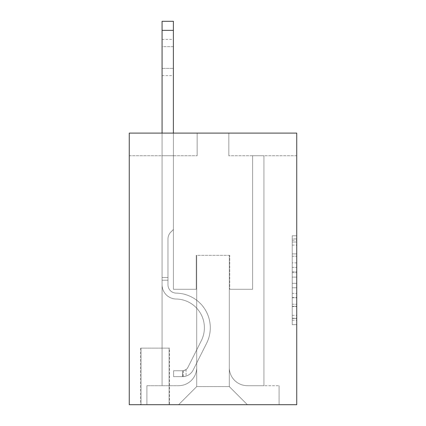 <?xml version="1.0" encoding="UTF-8"?>
<svg xmlns="http://www.w3.org/2000/svg" width="426" height="426" viewBox="0 0 426 426"><rect width="100%" height="100%" fill="white"/><g stroke="black" fill="none" stroke-linecap="round" stroke-linejoin="round"><path stroke-width="0.32" stroke-dasharray="2.13 1.6" d="M292.215 262.89L292.215 277.108L296.741 277.108L296.741 320.208L296.741 240.232L296.741 277.108L292.215 277.108L292.215 238.901L292.215 324.649L292.215 235.786L292.215 318.43L296.741 318.43L292.215 318.43L296.741 318.43L292.215 318.43L292.215 304.212L292.215 324.649L296.741 324.649L296.741 235.786L296.741 318.206L296.741 283.327L292.215 283.327L296.741 283.327L296.741 304.212L296.741 242.011L292.215 242.011L296.741 242.011L296.741 324.649L296.741 240.232L296.741 324.649L292.215 324.649L292.215 235.786L296.741 235.786L296.741 240.232L296.741 235.786L296.741 240.232L296.741 235.786L296.741 238.901L296.741 235.786L292.215 235.786L292.215 242.011L296.741 242.011L292.215 242.011L292.215 262.89L296.741 262.89M169.543 348.117L140.575 348.117L169.543 348.117L169.543 404.7L140.575 404.7L169.543 404.7M140.575 348.117L140.575 404.7M296.741 271.777L296.741 267.336L296.741 271.777L292.215 271.777L292.215 253.896L292.215 306.544L292.215 293.328L296.741 293.328L292.215 293.328L292.215 324.649L296.741 324.649L292.215 324.649L296.741 324.649L292.215 324.649L292.215 235.786L296.741 235.786L292.215 235.786L296.741 235.786L292.215 235.786L292.215 271.777L296.741 271.777M296.741 133.104L296.741 404.7L129.259 404.7L129.259 133.104L197.158 133.104L129.259 133.104L129.259 155.74L197.158 155.74L129.259 155.74L129.259 133.104L296.741 133.104L228.842 133.104L296.741 133.104L296.741 155.74L296.741 133.104M162.077 155.74L162.077 385.69L178.6 385.69A18.105 18.105 0 0 0 196.705 367.585L196.705 255.323L196.705 386.595L196.705 255.323L196.705 386.595L196.705 255.323L229.294 255.323L229.294 367.585A18.105 18.105 0 0 0 247.399 385.69L263.923 385.69L263.923 155.74L263.923 385.69L263.923 155.74L263.923 385.69L263.923 155.74L263.923 385.69L263.923 155.74L263.923 385.69L263.923 155.74L263.923 385.69L263.923 155.74L263.923 385.69L263.923 155.74L263.923 385.69L263.923 155.74L263.923 385.69L263.923 155.74L263.923 385.69L263.923 155.74L263.923 385.69L263.923 155.74L263.923 385.69L263.923 155.74L263.923 385.69L263.923 155.74L263.923 385.69L263.923 155.74L263.923 385.69L263.923 155.74L263.923 385.69L263.923 155.74L263.923 385.69L279.089 385.69L247.399 385.69L263.923 385.69L247.399 385.69L263.923 385.69L247.399 385.69L263.923 385.69L247.399 385.69L263.923 385.69L247.399 385.69L263.923 385.69L247.399 385.69L263.923 385.69L247.399 385.69L263.923 385.69L247.399 385.69L263.923 385.69L247.399 385.69L263.923 385.69L247.399 385.69L263.923 385.69L247.399 385.69L263.923 385.69L247.399 385.69L263.923 385.69L247.399 385.69L263.923 385.69L247.399 385.69L263.923 385.69L247.399 385.69L263.923 385.69L263.923 155.74L252.607 155.74L263.923 155.74L252.607 155.74L263.923 155.74L252.607 155.74L263.923 155.74L252.607 155.74L263.923 155.74L252.607 155.74L263.923 155.74L252.607 155.74L263.923 155.74L252.607 155.74L263.923 155.74L252.607 155.74L263.923 155.74L252.607 155.74L263.923 155.74L252.607 155.74L263.923 155.74L252.607 155.74L263.923 155.74L252.607 155.74L263.923 155.74L252.607 155.74L263.923 155.74L252.607 155.74L263.923 155.74L252.607 155.74L263.923 155.74L252.607 155.74L263.923 155.74L252.607 155.74L263.923 155.74L263.923 385.69L247.399 385.69A18.105 18.105 0 0 1 229.294 367.585A18.105 18.105 0 0 0 247.399 385.69A18.105 18.105 0 0 1 229.294 367.585A18.105 18.105 0 0 0 247.399 385.69A18.105 18.105 0 0 1 229.294 367.585A18.105 18.105 0 0 0 247.399 385.69A18.105 18.105 0 0 1 229.294 367.585A18.105 18.105 0 0 0 247.399 385.69A18.105 18.105 0 0 1 229.294 367.585A18.105 18.105 0 0 0 247.399 385.69A18.105 18.105 0 0 1 229.294 367.585A18.105 18.105 0 0 0 247.399 385.69A18.105 18.105 0 0 1 229.294 367.585A18.105 18.105 0 0 0 247.399 385.69A18.105 18.105 0 0 1 229.294 367.585A18.105 18.105 0 0 0 247.399 385.69A18.105 18.105 0 0 1 229.294 367.585A18.105 18.105 0 0 0 247.399 385.69A18.105 18.105 0 0 1 229.294 367.585A18.105 18.105 0 0 0 247.399 385.69A18.105 18.105 0 0 1 229.294 367.585A18.105 18.105 0 0 0 247.399 385.69A18.105 18.105 0 0 1 229.294 367.585A18.105 18.105 0 0 0 247.399 385.69A18.105 18.105 0 0 1 229.294 367.585A18.105 18.105 0 0 0 247.399 385.69A18.105 18.105 0 0 1 229.294 367.585A18.105 18.105 0 0 0 247.399 385.69A18.105 18.105 0 0 1 229.294 367.585A18.105 18.105 0 0 0 247.399 385.69A18.105 18.105 0 0 1 229.294 367.585L229.294 255.323L229.294 386.595L196.705 386.595L229.294 386.595L247.399 404.7L279.089 404.7L178.6 404.7L247.399 404.7L229.294 386.595L247.399 404.7L229.294 386.595L229.294 255.323L229.294 386.595L229.294 255.323L196.253 255.323L196.253 289.27L173.393 289.27L173.393 155.74L162.077 155.74L162.077 385.69L178.6 385.69A18.105 18.105 0 0 0 196.705 367.585L196.705 255.323L196.253 255.323L196.253 289.27L173.393 289.27L173.393 155.74L162.077 155.74L162.077 385.69L178.6 385.69L146.911 385.69L178.6 385.69L162.077 385.69L162.077 155.74L162.077 385.69L162.077 155.74L162.077 385.69L162.077 155.74L162.077 385.69L162.077 155.74L162.077 385.69L162.077 155.74L162.077 385.69L162.077 155.74L162.077 385.69L162.077 155.74L162.077 385.69L162.077 155.74L162.077 385.69L162.077 155.74L162.077 385.69L162.077 155.74L162.077 385.69L162.077 155.74L162.077 385.69L162.077 155.74L162.077 385.69L162.077 155.74L162.077 385.69L162.077 155.74L162.077 385.69L162.077 155.74L173.393 155.74L162.077 155.74L173.393 155.74L162.077 155.74L173.393 155.74L162.077 155.74L173.393 155.74L162.077 155.74L173.393 155.74L162.077 155.74L173.393 155.74L162.077 155.74L173.393 155.74L162.077 155.74L173.393 155.74L162.077 155.74L173.393 155.74L162.077 155.74L173.393 155.74L162.077 155.74L173.393 155.74L162.077 155.74L173.393 155.74L162.077 155.74L173.393 155.74L162.077 155.74L173.393 155.74L162.077 155.74L173.393 155.74L162.077 155.74L173.393 155.74L162.077 155.74L162.077 385.69L162.077 155.74M196.705 367.585L196.705 255.323L196.253 255.323L196.253 289.27L173.393 289.27L173.393 155.74L173.393 289.27L173.393 155.74L173.393 289.27L173.393 155.74L173.393 289.27L173.393 155.74L173.393 289.27L173.393 155.74L173.393 289.27L173.393 155.74L173.393 289.27L173.393 155.74L173.393 289.27L173.393 155.74L173.393 289.27L173.393 155.74L173.393 289.27L173.393 155.74L173.393 289.27L173.393 155.74L173.393 289.27L173.393 155.74L173.393 289.27L173.393 155.74L173.393 289.27L173.393 155.74L173.393 289.27L173.393 155.74L173.393 289.27L173.393 155.74L173.393 289.27L196.253 289.27L173.393 289.27L196.253 289.27L173.393 289.27L196.253 289.27L173.393 289.27L196.253 289.27L173.393 289.27L196.253 289.27L173.393 289.27L196.253 289.27L173.393 289.27L196.253 289.27L173.393 289.27L196.253 289.27L173.393 289.27L196.253 289.27L173.393 289.27L196.253 289.27L173.393 289.27L196.253 289.27L173.393 289.27L196.253 289.27L173.393 289.27L196.253 289.27L173.393 289.27L196.253 289.27L173.393 289.27L196.253 289.27L173.393 289.27L196.253 289.27L196.253 255.323L196.253 289.27L196.253 255.323L196.253 289.27L196.253 255.323L196.253 289.27L196.253 255.323L196.253 289.27L196.253 255.323L196.253 289.27L196.253 255.323L196.253 289.27L196.253 255.323L196.253 289.27L196.253 255.323L196.253 289.27L196.253 255.323L196.253 289.27L196.253 255.323L196.253 289.27L196.253 255.323L196.253 289.27L196.253 255.323L196.253 289.27L196.253 255.323L196.253 289.27L196.253 255.323L196.253 289.27L196.253 255.323L196.253 289.27L196.253 255.323L196.705 255.323L196.253 255.323L196.705 255.323L196.253 255.323L196.705 255.323L196.253 255.323L196.705 255.323L196.253 255.323L196.705 255.323L196.253 255.323L196.705 255.323L196.253 255.323L196.705 255.323L196.253 255.323L196.705 255.323L196.253 255.323L196.705 255.323L196.253 255.323L196.705 255.323L196.253 255.323L196.705 255.323L196.253 255.323L196.705 255.323L196.253 255.323L196.705 255.323L196.253 255.323L196.705 255.323L196.253 255.323L196.705 255.323L196.253 255.323L196.705 255.323L196.705 367.585A18.105 18.105 0 0 1 178.6 385.69A18.105 18.105 0 0 0 196.705 367.585A18.105 18.105 0 0 1 178.6 385.69A18.105 18.105 0 0 0 196.705 367.585A18.105 18.105 0 0 1 178.6 385.69A18.105 18.105 0 0 0 196.705 367.585A18.105 18.105 0 0 1 178.6 385.69A18.105 18.105 0 0 0 196.705 367.585A18.105 18.105 0 0 1 178.6 385.69A18.105 18.105 0 0 0 196.705 367.585A18.105 18.105 0 0 1 178.6 385.69A18.105 18.105 0 0 0 196.705 367.585A18.105 18.105 0 0 1 178.6 385.69A18.105 18.105 0 0 0 196.705 367.585A18.105 18.105 0 0 1 178.6 385.69A18.105 18.105 0 0 0 196.705 367.585A18.105 18.105 0 0 1 178.6 385.69A18.105 18.105 0 0 0 196.705 367.585A18.105 18.105 0 0 1 178.6 385.69A18.105 18.105 0 0 0 196.705 367.585A18.105 18.105 0 0 1 178.6 385.69A18.105 18.105 0 0 0 196.705 367.585A18.105 18.105 0 0 1 178.6 385.69A18.105 18.105 0 0 0 196.705 367.585A18.105 18.105 0 0 1 178.6 385.69A18.105 18.105 0 0 0 196.705 367.585A18.105 18.105 0 0 1 178.6 385.69A18.105 18.105 0 0 0 196.705 367.585A18.105 18.105 0 0 1 178.6 385.69A18.105 18.105 0 0 0 196.705 367.585M296.741 155.74L228.842 155.74L296.741 155.74M141.027 404.7L169.09 404.7L141.027 404.7L141.027 348.117L169.09 348.117L169.09 404.7L169.09 348.117L141.027 348.117L141.027 404.7M146.911 404.7L178.6 404.7L196.705 386.595L178.6 404.7L196.705 386.595L178.6 404.7L146.911 404.7L146.911 385.69L146.911 404.7M229.747 255.323L229.294 255.323L229.747 255.323L229.294 255.323L229.747 255.323L229.294 255.323L229.747 255.323L229.294 255.323L229.747 255.323L229.294 255.323L229.747 255.323L229.294 255.323L229.747 255.323L229.294 255.323L229.747 255.323L229.294 255.323L229.747 255.323L229.294 255.323L229.747 255.323L229.294 255.323L229.747 255.323L229.294 255.323L229.747 255.323L229.294 255.323L229.747 255.323L229.294 255.323L229.747 255.323L229.294 255.323L229.747 255.323L229.294 255.323L229.747 255.323L229.294 255.323L229.747 255.323L229.294 255.323L229.747 255.323L229.747 289.27L229.747 255.323M228.842 155.74L228.842 133.104L228.842 155.74M197.158 155.74L197.158 133.104L197.158 155.74M279.089 385.69L279.089 404.7L279.089 385.69M252.607 155.74L252.607 289.27L229.747 289.27L252.607 289.27L229.747 289.27L252.607 289.27L229.747 289.27L252.607 289.27L229.747 289.27L252.607 289.27L229.747 289.27L252.607 289.27L229.747 289.27L252.607 289.27L229.747 289.27L252.607 289.27L229.747 289.27L252.607 289.27L229.747 289.27L252.607 289.27L229.747 289.27L252.607 289.27L229.747 289.27L252.607 289.27L229.747 289.27L252.607 289.27L229.747 289.27L252.607 289.27L229.747 289.27L252.607 289.27L229.747 289.27L252.607 289.27L229.747 289.27L252.607 289.27L229.747 289.27L252.607 289.27L252.607 155.74M292.215 277.108L296.741 277.108L292.215 277.108M292.215 238.901L292.215 235.786L292.215 238.901L296.741 238.901L292.215 238.901M292.215 306.321L292.215 287.774L292.215 306.321L296.741 306.321L292.215 306.321M292.215 287.774L292.215 283.327L296.741 283.327L292.215 283.327L292.215 287.774L296.741 287.774L292.215 287.774M292.215 253.896L292.215 242.011L292.215 253.896L296.741 253.896L292.215 253.896M292.215 235.786L296.741 235.786L292.215 235.786L292.215 240.232L292.215 235.786L296.741 235.786M292.215 324.649L296.741 324.649L292.215 324.649L292.215 320.208L292.215 324.649M162.077 133.104L162.077 284.76A14.26 14.26 0 0 0 176.108 299.015A14.26 14.26 0 0 1 162.077 284.76A14.26 14.26 0 0 0 176.108 299.015A14.26 14.26 0 0 1 162.077 284.76A14.26 14.26 0 0 0 176.108 299.015A14.26 14.26 0 0 1 162.077 284.76A14.26 14.26 0 0 0 176.108 299.015A14.26 14.26 0 0 1 162.077 284.76A14.26 14.26 0 0 0 176.108 299.015A14.26 14.26 0 0 1 162.077 284.76A14.26 14.26 0 0 0 176.108 299.015A14.26 14.26 0 0 1 162.077 284.76A14.26 14.26 0 0 0 176.108 299.015A14.26 14.26 0 0 1 162.077 284.76A14.26 14.26 0 0 0 176.108 299.015A14.26 14.26 0 0 1 162.077 284.76A14.26 14.26 0 0 0 176.108 299.015A14.26 14.26 0 0 1 162.077 284.76A14.26 14.26 0 0 0 176.108 299.015A14.26 14.26 0 0 1 162.077 284.76A14.26 14.26 0 0 0 176.108 299.015A14.26 14.26 0 0 1 162.077 284.76A14.26 14.26 0 0 0 176.108 299.015A14.26 14.26 0 0 1 162.077 284.76A14.26 14.26 0 0 0 176.108 299.015A14.26 14.26 0 0 1 162.077 284.76A14.26 14.26 0 0 0 176.108 299.015A14.26 14.26 0 0 1 162.077 284.76A14.26 14.26 0 0 0 176.108 299.015A14.26 14.26 0 0 1 162.077 284.76A14.26 14.26 0 0 0 176.108 299.015A14.26 14.26 0 0 1 162.077 284.76A14.26 14.26 0 0 0 176.108 299.015A14.26 14.26 0 0 1 162.077 284.76A14.26 14.26 0 0 0 176.108 299.015A28.744 28.744 0 0 1 201.338 340.662A28.744 28.744 0 0 0 176.108 299.015A28.744 28.744 0 0 1 201.338 340.662A28.744 28.744 0 0 0 176.108 299.015A28.744 28.744 0 0 1 201.338 340.662A28.744 28.744 0 0 0 176.108 299.015A28.744 28.744 0 0 1 201.338 340.662A28.744 28.744 0 0 0 176.108 299.015A28.744 28.744 0 0 1 201.338 340.662A28.744 28.744 0 0 0 176.108 299.015A28.744 28.744 0 0 1 201.338 340.662A28.744 28.744 0 0 0 176.108 299.015A28.744 28.744 0 0 1 201.338 340.662A28.744 28.744 0 0 0 176.108 299.015A28.744 28.744 0 0 1 201.338 340.662A28.744 28.744 0 0 0 176.108 299.015A28.744 28.744 0 0 1 201.338 340.662A28.744 28.744 0 0 0 176.108 299.015A28.744 28.744 0 0 1 201.338 340.662A28.744 28.744 0 0 0 176.108 299.015A28.744 28.744 0 0 1 201.338 340.662A28.744 28.744 0 0 0 176.108 299.015A28.744 28.744 0 0 1 201.338 340.662A28.744 28.744 0 0 0 176.108 299.015A28.744 28.744 0 0 1 201.338 340.662A28.744 28.744 0 0 0 176.108 299.015A28.744 28.744 0 0 1 201.338 340.662A28.744 28.744 0 0 0 176.108 299.015A28.744 28.744 0 0 1 201.338 340.662A28.744 28.744 0 0 0 176.108 299.015A28.744 28.744 0 0 1 201.338 340.662A28.744 28.744 0 0 0 176.108 299.015A28.744 28.744 0 0 1 201.338 340.662A28.744 28.744 0 0 0 176.108 299.015A28.744 28.744 0 0 1 201.338 340.662L187.903 367.382L201.338 340.662A28.744 28.744 0 0 0 176.108 299.015A28.744 28.744 0 0 1 201.338 340.662L187.903 367.382L201.338 340.662A28.744 28.744 0 0 0 176.108 299.015A28.744 28.744 0 0 1 201.338 340.662L187.903 367.382L201.338 340.662A28.744 28.744 0 0 0 176.108 299.015A28.744 28.744 0 0 1 201.338 340.662L187.903 367.382L201.338 340.662A28.744 28.744 0 0 0 176.108 299.015A28.744 28.744 0 0 1 201.338 340.662L187.903 367.382L201.338 340.662A28.744 28.744 0 0 0 176.108 299.015A28.744 28.744 0 0 1 201.338 340.662L187.903 367.382L201.338 340.662A28.744 28.744 0 0 0 176.108 299.015A28.744 28.744 0 0 1 201.338 340.662L187.903 367.382L201.338 340.662A28.744 28.744 0 0 0 176.108 299.015A28.744 28.744 0 0 1 201.338 340.662L187.903 367.382L201.338 340.662A28.744 28.744 0 0 0 176.108 299.015A28.744 28.744 0 0 1 201.338 340.662L187.903 367.382L201.338 340.662A28.744 28.744 0 0 0 176.108 299.015A28.744 28.744 0 0 1 201.338 340.662L187.903 367.382L201.338 340.662A28.744 28.744 0 0 0 176.108 299.015A28.744 28.744 0 0 1 201.338 340.662L187.903 367.382A6.113 6.113 0 0 1 186.066 369.56C182.637 371.137 182.637 371.137 186.066 369.56C182.637 371.137 182.637 371.137 186.066 369.56A6.113 6.113 0 0 0 187.903 367.382L201.338 340.662A28.744 28.744 0 0 0 176.108 299.015A28.744 28.744 0 0 1 201.338 340.662L187.903 367.382A6.113 6.113 0 0 1 182.674 370.748A6.113 6.113 0 0 0 187.903 367.382A6.113 6.113 0 0 1 186.066 369.56C182.637 371.137 182.637 371.137 186.066 369.56C182.637 371.137 182.637 371.137 186.066 369.56A6.113 6.113 0 0 0 187.903 367.382L201.338 340.662L187.903 367.382A6.113 6.113 0 0 1 182.674 370.748A6.113 6.113 0 0 0 187.903 367.382A6.113 6.113 0 0 1 186.066 369.56C182.637 371.137 182.637 371.137 186.066 369.56C182.637 371.137 182.637 371.137 186.066 369.56A6.113 6.113 0 0 0 187.903 367.382L201.338 340.662L187.903 367.382A6.113 6.113 0 0 1 182.674 370.748A6.113 6.113 0 0 0 187.903 367.382A6.113 6.113 0 0 1 186.066 369.56C182.637 371.137 182.637 371.137 186.066 369.56C182.637 371.137 182.637 371.137 186.066 369.56A6.113 6.113 0 0 0 187.903 367.382L201.338 340.662L187.903 367.382A6.113 6.113 0 0 1 182.674 370.748A6.113 6.113 0 0 0 187.903 367.382A6.113 6.113 0 0 1 186.066 369.56C182.637 371.137 182.637 371.137 186.066 369.56C182.637 371.137 182.637 371.137 186.066 369.56A6.113 6.113 0 0 0 187.903 367.382L201.338 340.662L187.903 367.382A6.113 6.113 0 0 1 182.674 370.748A6.113 6.113 0 0 0 187.903 367.382A6.113 6.113 0 0 1 186.066 369.56C182.637 371.137 182.637 371.137 186.066 369.56C182.637 371.137 182.637 371.137 186.066 369.56A6.113 6.113 0 0 0 187.903 367.382L201.338 340.662L187.903 367.382A6.113 6.113 0 0 1 182.674 370.748A6.113 6.113 0 0 0 187.903 367.382A6.113 6.113 0 0 1 186.066 369.56C182.637 371.137 182.637 371.137 186.066 369.56C182.637 371.137 182.637 371.137 186.066 369.56A6.113 6.113 0 0 0 187.903 367.382L201.338 340.662L187.903 367.382A6.113 6.113 0 0 1 182.674 370.748A6.113 6.113 0 0 0 187.903 367.382A6.113 6.113 0 0 1 186.066 369.56C182.637 371.137 182.637 371.137 186.066 369.56C182.637 371.137 182.637 371.137 186.066 369.56A6.113 6.113 0 0 0 187.903 367.382L201.338 340.662L187.903 367.382A6.113 6.113 0 0 1 182.674 370.748A6.113 6.113 0 0 0 187.903 367.382A6.113 6.113 0 0 1 186.066 369.56C182.637 371.137 182.637 371.137 186.066 369.56C182.637 371.137 182.637 371.137 186.066 369.56A6.113 6.113 0 0 0 187.903 367.382L201.338 340.662L187.903 367.382A6.113 6.113 0 0 1 182.674 370.748A6.113 6.113 0 0 0 187.903 367.382A6.113 6.113 0 0 1 186.066 369.56C182.637 371.137 182.637 371.137 186.066 369.56C182.637 371.137 182.637 371.137 186.066 369.56A6.113 6.113 0 0 0 187.903 367.382L201.338 340.662L187.903 367.382A6.113 6.113 0 0 1 182.674 370.748A6.113 6.113 0 0 0 187.903 367.382A6.113 6.113 0 0 1 186.066 369.56C182.637 371.137 182.637 371.137 186.066 369.56C182.637 371.137 182.637 371.137 186.066 369.56A6.113 6.113 0 0 0 187.903 367.382L201.338 340.662L187.903 367.382A6.113 6.113 0 0 1 182.674 370.748A6.113 6.113 0 0 0 187.903 367.382A6.113 6.113 0 0 1 186.066 369.56C182.637 371.137 182.637 371.137 186.066 369.56C182.637 371.137 182.637 371.137 186.066 369.56A6.113 6.113 0 0 0 187.903 367.382L201.338 340.662L187.903 367.382A6.113 6.113 0 0 1 182.674 370.748A6.113 6.113 0 0 0 187.903 367.382A6.113 6.113 0 0 1 186.066 369.56C182.637 371.137 182.637 371.137 186.066 369.56C182.637 371.137 182.637 371.137 186.066 369.56A6.113 6.113 0 0 0 187.903 367.382L201.338 340.662L187.903 367.382A6.113 6.113 0 0 1 182.674 370.748A6.113 6.113 0 0 0 187.903 367.382A6.113 6.113 0 0 1 186.066 369.56C182.637 371.137 182.637 371.137 186.066 369.56C182.637 371.137 182.637 371.137 186.066 369.56A6.113 6.113 0 0 0 187.903 367.382L201.338 340.662L187.903 367.382A6.113 6.113 0 0 1 182.674 370.748A6.113 6.113 0 0 0 187.903 367.382A6.113 6.113 0 0 1 186.066 369.56C182.637 371.137 182.637 371.137 186.066 369.56C182.637 371.137 182.637 371.137 186.066 369.56A6.113 6.113 0 0 0 187.903 367.382L201.338 340.662L187.903 367.382A6.113 6.113 0 0 1 182.674 370.748A6.113 6.113 0 0 0 187.903 367.382A6.113 6.113 0 0 1 186.066 369.56C182.637 371.137 182.637 371.137 186.066 369.56C182.637 371.137 182.637 371.137 186.066 369.56A6.113 6.113 0 0 0 187.903 367.382L201.338 340.662L187.903 367.382A6.113 6.113 0 0 1 182.674 370.748A6.113 6.113 0 0 0 187.903 367.382A6.113 6.113 0 0 1 186.066 369.56A6.113 6.113 0 0 0 187.903 367.382A6.113 6.113 0 0 1 182.674 370.748L173.616 370.753L173.616 376.637L173.616 370.753L182.674 370.748L182.445 376.637L173.616 376.637L182.674 376.632L182.674 370.748L173.616 370.753L173.616 376.637L173.616 370.753L182.674 370.748L182.445 376.637L173.616 376.637L182.674 376.632L182.674 370.748L173.616 370.753L173.616 376.637L173.616 370.753L182.674 370.748L182.445 376.637L173.616 376.637L182.674 376.632L182.674 370.748L173.616 370.753L173.616 376.637L173.616 370.753L182.674 370.748L182.445 376.637L173.616 376.637L182.674 376.632L182.674 370.748L173.616 370.753L173.616 376.637L173.616 370.753L182.674 370.748L182.445 376.637L173.616 376.637L182.674 376.632L182.674 370.748L173.616 370.753L173.616 376.637L173.616 370.753L182.674 370.748L182.445 376.637L173.616 376.637L182.674 376.632L182.674 370.748L173.616 370.753L173.616 376.637L173.616 370.753L182.674 370.748L182.445 376.637L173.616 376.637L182.674 376.632L182.674 370.748L173.616 370.753L173.616 376.637L173.616 370.753L182.674 370.748L182.445 376.637L173.616 376.637L182.674 376.632L182.674 370.748L173.616 370.753L173.616 376.637L173.616 370.753L182.674 370.748L182.445 376.637L173.616 376.637L182.674 376.632L182.674 370.748L173.616 370.753L173.616 376.637L173.616 370.753L182.674 370.748L182.445 376.637L173.616 376.637L182.674 376.632L182.674 370.748L173.616 370.753L173.616 376.637L173.616 370.753L182.674 370.748L182.445 376.637L173.616 376.637L182.674 376.632L182.674 370.748L173.616 370.753L173.616 376.637L173.616 370.753L182.674 370.748L182.445 376.637L173.616 376.637L182.674 376.632L182.674 370.748L173.616 370.753L173.616 376.637L173.616 370.753L182.674 370.748L182.445 376.637L173.616 376.637L182.674 376.632L182.674 370.748L173.616 370.753L173.616 376.637L173.616 370.753L182.674 370.748L182.445 376.637L173.616 376.637L182.674 376.632L182.674 370.748L173.616 370.753L173.616 376.637L173.616 370.753L182.674 370.748L182.445 376.637L173.616 376.637L182.674 376.632L182.674 370.748L173.616 370.753L173.616 376.637L173.616 370.753L182.674 370.748L182.445 376.637L173.616 376.637L182.674 376.632L182.674 370.748L173.616 370.753L182.674 370.748L182.674 376.632L182.674 370.748A6.113 6.113 0 0 0 187.903 367.382L201.338 340.662A28.744 28.744 0 0 0 176.108 299.015A14.26 14.26 0 0 1 162.077 284.76L162.077 21.3L162.077 284.76A14.26 14.26 0 0 0 176.108 299.015A14.26 14.26 0 0 1 162.077 284.76L162.077 30.352L162.077 284.76A14.26 14.26 0 0 0 176.108 299.015A14.26 14.26 0 0 1 162.077 284.76L162.077 30.352L162.077 284.76A14.26 14.26 0 0 0 176.108 299.015A14.26 14.26 0 0 1 162.077 284.76L162.077 30.352L162.077 284.76A14.26 14.26 0 0 0 176.108 299.015A28.744 28.744 0 0 1 201.338 340.662A28.744 28.744 0 0 0 176.108 299.015A14.26 14.26 0 0 1 162.077 284.76L162.077 30.352L162.077 284.76A14.26 14.26 0 0 0 176.108 299.015A14.26 14.26 0 0 1 162.077 284.76L162.077 30.352L162.077 284.76A14.26 14.26 0 0 0 176.108 299.015A14.26 14.26 0 0 1 162.077 284.76L162.077 30.352L162.077 284.76A14.26 14.26 0 0 0 176.108 299.015A28.744 28.744 0 0 1 201.338 340.662A28.744 28.744 0 0 0 176.108 299.015A14.26 14.26 0 0 1 162.077 284.76L162.077 30.352L162.077 284.76A14.26 14.26 0 0 0 176.108 299.015A14.26 14.26 0 0 1 162.077 284.76L162.077 30.352L162.077 284.76A14.26 14.26 0 0 0 176.108 299.015A14.26 14.26 0 0 1 162.077 284.76L162.077 30.352L162.077 284.76A14.26 14.26 0 0 0 176.108 299.015A28.744 28.744 0 0 1 201.338 340.662A28.744 28.744 0 0 0 176.108 299.015A14.26 14.26 0 0 1 162.077 284.76L162.077 30.352L162.077 284.76A14.26 14.26 0 0 0 176.108 299.015A14.26 14.26 0 0 1 162.077 284.76L162.077 30.352L162.077 284.76A14.26 14.26 0 0 0 176.108 299.015A14.26 14.26 0 0 1 162.077 284.76L162.077 30.352L162.077 284.76A14.26 14.26 0 0 0 176.108 299.015A28.744 28.744 0 0 1 201.338 340.662L187.903 367.382L201.338 340.662A28.744 28.744 0 0 0 176.108 299.015A14.26 14.26 0 0 1 162.077 284.76L162.077 30.352L162.077 284.76A14.26 14.26 0 0 0 176.108 299.015A14.26 14.26 0 0 1 162.077 284.76L162.077 30.352L162.077 284.76A14.26 14.26 0 0 0 176.108 299.015A14.26 14.26 0 0 1 162.077 284.76L162.077 30.352L162.077 284.76A14.26 14.26 0 0 0 176.108 299.015A28.744 28.744 0 0 1 201.338 340.662A28.744 28.744 0 0 0 176.108 299.015A14.26 14.26 0 0 1 162.077 284.76L162.077 21.3L173.393 21.3L173.393 229.523L170.842 232.074A9.835 9.835 0 0 0 167.961 239.029A9.835 9.835 0 0 1 170.842 232.074L173.393 229.523L173.393 21.3L162.077 21.3L173.393 21.3L173.393 229.523L170.842 232.074A9.835 9.835 0 0 0 167.961 239.029A9.835 9.835 0 0 1 170.842 232.074L173.393 229.523L173.393 21.3L162.077 21.3L173.393 21.3L173.393 229.523L170.842 232.074A9.835 9.835 0 0 0 167.961 239.029A9.835 9.835 0 0 1 170.842 232.074L173.393 229.523L173.393 21.3L162.077 21.3L173.393 21.3L173.393 229.523L170.842 232.074A9.835 9.835 0 0 0 167.961 239.029A9.835 9.835 0 0 1 170.842 232.074L173.393 229.523L173.393 21.3L162.077 21.3L173.393 21.3L173.393 229.523L170.842 232.074A9.835 9.835 0 0 0 167.961 239.029A9.835 9.835 0 0 1 170.842 232.074L173.393 229.523L173.393 21.3L162.077 21.3L173.393 21.3L173.393 229.523L170.842 232.074A9.835 9.835 0 0 0 167.961 239.029A9.835 9.835 0 0 1 170.842 232.074L173.393 229.523L173.393 21.3L162.077 21.3L173.393 21.3L173.393 229.523L170.842 232.074A9.835 9.835 0 0 0 167.961 239.029A9.835 9.835 0 0 1 170.842 232.074L173.393 229.523L173.393 21.3L162.077 21.3L173.393 21.3L173.393 229.523L170.842 232.074A9.835 9.835 0 0 0 167.961 239.029A9.835 9.835 0 0 1 170.842 232.074L173.393 229.523L173.393 21.3L162.077 21.3L173.393 21.3L173.393 229.523L170.842 232.074A9.835 9.835 0 0 0 167.961 239.029A9.835 9.835 0 0 1 170.842 232.074L173.393 229.523L173.393 21.3L162.077 21.3L173.393 21.3L173.393 229.523L170.842 232.074A9.835 9.835 0 0 0 167.961 239.029A9.835 9.835 0 0 1 170.842 232.074L173.393 229.523L173.393 21.3L162.077 21.3L173.393 21.3L173.393 229.523L170.842 232.074A9.835 9.835 0 0 0 167.961 239.029A9.835 9.835 0 0 1 170.842 232.074L173.393 229.523L173.393 21.3L162.077 21.3L173.393 21.3L173.393 229.523L170.842 232.074A9.835 9.835 0 0 0 167.961 239.029A9.835 9.835 0 0 1 170.842 232.074L173.393 229.523L173.393 21.3L162.077 21.3L173.393 21.3L173.393 229.523L170.842 232.074A9.835 9.835 0 0 0 167.961 239.029A9.835 9.835 0 0 1 170.842 232.074L173.393 229.523L173.393 21.3L162.077 21.3L173.393 21.3L173.393 229.523L170.842 232.074A9.835 9.835 0 0 0 167.961 239.029A9.835 9.835 0 0 1 170.842 232.074L173.393 229.523L173.393 21.3L162.077 21.3L173.393 21.3L173.393 229.523L170.842 232.074A9.835 9.835 0 0 0 167.961 239.029A9.835 9.835 0 0 1 170.842 232.074L173.393 229.523L173.393 21.3L162.077 21.3L173.393 21.3L173.393 229.523L170.842 232.074A9.835 9.835 0 0 0 167.961 239.029A9.835 9.835 0 0 1 170.842 232.074L173.393 229.523L173.393 21.3L162.077 21.3L173.393 21.3L173.393 229.523L170.842 232.074A9.835 9.835 0 0 0 167.961 239.029A9.835 9.835 0 0 1 170.842 232.074L173.393 229.523L173.393 133.104M167.961 277.502L167.961 284.76A8.376 8.376 0 0 0 176.204 293.131A8.376 8.376 0 0 1 167.961 284.76A8.376 8.376 0 0 0 176.204 293.131A8.376 8.376 0 0 1 167.961 284.76A8.376 8.376 0 0 0 176.204 293.131A8.376 8.376 0 0 1 167.961 284.76A8.376 8.376 0 0 0 176.204 293.131A8.376 8.376 0 0 1 167.961 284.76A8.376 8.376 0 0 0 176.204 293.131A8.376 8.376 0 0 1 167.961 284.76A8.376 8.376 0 0 0 176.204 293.131A8.376 8.376 0 0 1 167.961 284.76A8.376 8.376 0 0 0 176.204 293.131A8.376 8.376 0 0 1 167.961 284.76A8.376 8.376 0 0 0 176.204 293.131A8.376 8.376 0 0 1 167.961 284.76A8.376 8.376 0 0 0 176.204 293.131A8.376 8.376 0 0 1 167.961 284.76A8.376 8.376 0 0 0 176.204 293.131A8.376 8.376 0 0 1 167.961 284.76A8.376 8.376 0 0 0 176.204 293.131A8.376 8.376 0 0 1 167.961 284.76A8.376 8.376 0 0 0 176.204 293.131A8.376 8.376 0 0 1 167.961 284.76A8.376 8.376 0 0 0 176.204 293.131A8.376 8.376 0 0 1 167.961 284.76A8.376 8.376 0 0 0 176.204 293.131A8.376 8.376 0 0 1 167.961 284.76A8.376 8.376 0 0 0 176.204 293.131A8.376 8.376 0 0 1 167.961 284.76A8.376 8.376 0 0 0 176.204 293.131A34.628 34.628 0 0 1 206.594 343.308A34.628 34.628 0 0 0 176.204 293.131A34.628 34.628 0 0 1 206.594 343.308A34.628 34.628 0 0 0 176.204 293.131A8.376 8.376 0 0 1 167.961 284.76A8.376 8.376 0 0 0 176.204 293.131A34.628 34.628 0 0 1 206.594 343.308A34.628 34.628 0 0 0 176.204 293.131A8.376 8.376 0 0 1 167.961 284.76A8.376 8.376 0 0 0 176.204 293.131A34.628 34.628 0 0 1 206.594 343.308A34.628 34.628 0 0 0 176.204 293.131A34.628 34.628 0 0 1 206.594 343.308A34.628 34.628 0 0 0 176.204 293.131A34.628 34.628 0 0 1 206.594 343.308A34.628 34.628 0 0 0 176.204 293.131A34.628 34.628 0 0 1 206.594 343.308A34.628 34.628 0 0 0 176.204 293.131A34.628 34.628 0 0 1 206.594 343.308A34.628 34.628 0 0 0 176.204 293.131A34.628 34.628 0 0 1 206.594 343.308A34.628 34.628 0 0 0 176.204 293.131A34.628 34.628 0 0 1 206.594 343.308A34.628 34.628 0 0 0 176.204 293.131A34.628 34.628 0 0 1 206.594 343.308A34.628 34.628 0 0 0 176.204 293.131A34.628 34.628 0 0 1 206.594 343.308A34.628 34.628 0 0 0 176.204 293.131A34.628 34.628 0 0 1 206.594 343.308A34.628 34.628 0 0 0 176.204 293.131A34.628 34.628 0 0 1 206.594 343.308A34.628 34.628 0 0 0 176.204 293.131A34.628 34.628 0 0 1 206.594 343.308A34.628 34.628 0 0 0 176.204 293.131A34.628 34.628 0 0 1 206.594 343.308A34.628 34.628 0 0 0 176.204 293.131A34.628 34.628 0 0 1 206.594 343.308A34.628 34.628 0 0 0 176.204 293.131A34.628 34.628 0 0 1 206.594 343.308L193.164 370.029L206.594 343.308A34.628 34.628 0 0 0 176.204 293.131A34.628 34.628 0 0 1 206.594 343.308L193.164 370.029L206.594 343.308A34.628 34.628 0 0 0 176.204 293.131A34.628 34.628 0 0 1 206.594 343.308L193.164 370.029L206.594 343.308A34.628 34.628 0 0 0 176.204 293.131A34.628 34.628 0 0 1 206.594 343.308L193.164 370.029L206.594 343.308A34.628 34.628 0 0 0 176.204 293.131A34.628 34.628 0 0 1 206.594 343.308L193.164 370.029L206.594 343.308A34.628 34.628 0 0 0 176.204 293.131A34.628 34.628 0 0 1 206.594 343.308L193.164 370.029L206.594 343.308A34.628 34.628 0 0 0 176.204 293.131A34.628 34.628 0 0 1 206.594 343.308L193.164 370.029L206.594 343.308A34.628 34.628 0 0 0 176.204 293.131A34.628 34.628 0 0 1 206.594 343.308L193.164 370.029L206.594 343.308A34.628 34.628 0 0 0 176.204 293.131A34.628 34.628 0 0 1 206.594 343.308L193.164 370.029L206.594 343.308A34.628 34.628 0 0 0 176.204 293.131A34.628 34.628 0 0 1 206.594 343.308L193.164 370.029L206.594 343.308A34.628 34.628 0 0 0 176.204 293.131A34.628 34.628 0 0 1 206.594 343.308L193.164 370.029A11.997 11.997 0 0 1 186.066 376.078C182.578 376.818 182.578 376.818 186.066 376.078C182.578 376.818 182.578 376.818 186.066 376.078A11.997 11.997 0 0 0 193.164 370.029L206.594 343.308A34.628 34.628 0 0 0 176.204 293.131A34.628 34.628 0 0 1 206.594 343.308L193.164 370.029A11.997 11.997 0 0 1 182.674 376.632A11.997 11.997 0 0 0 193.164 370.029A11.997 11.997 0 0 1 186.066 376.078C182.578 376.818 182.578 376.818 186.066 376.078C182.578 376.818 182.578 376.818 186.066 376.078A11.997 11.997 0 0 0 193.164 370.029L206.594 343.308L193.164 370.029A11.997 11.997 0 0 1 182.674 376.632A11.997 11.997 0 0 0 193.164 370.029A11.997 11.997 0 0 1 186.066 376.078C182.578 376.818 182.578 376.818 186.066 376.078C182.578 376.818 182.578 376.818 186.066 376.078A11.997 11.997 0 0 0 193.164 370.029L206.594 343.308L193.164 370.029A11.997 11.997 0 0 1 182.674 376.632A11.997 11.997 0 0 0 193.164 370.029A11.997 11.997 0 0 1 186.066 376.078C182.578 376.818 182.578 376.818 186.066 376.078C182.578 376.818 182.578 376.818 186.066 376.078A11.997 11.997 0 0 0 193.164 370.029L206.594 343.308A34.628 34.628 0 0 0 176.204 293.131A34.628 34.628 0 0 1 206.594 343.308L193.164 370.029A11.997 11.997 0 0 1 182.674 376.632A11.997 11.997 0 0 0 193.164 370.029A11.997 11.997 0 0 1 186.066 376.078C182.578 376.818 182.578 376.818 186.066 376.078C182.578 376.818 182.578 376.818 186.066 376.078A11.997 11.997 0 0 0 193.164 370.029L206.594 343.308L193.164 370.029A11.997 11.997 0 0 1 182.674 376.632A11.997 11.997 0 0 0 193.164 370.029A11.997 11.997 0 0 1 186.066 376.078C182.578 376.818 182.578 376.818 186.066 376.078C182.578 376.818 182.578 376.818 186.066 376.078A11.997 11.997 0 0 0 193.164 370.029L206.594 343.308L193.164 370.029A11.997 11.997 0 0 1 182.674 376.632A11.997 11.997 0 0 0 193.164 370.029A11.997 11.997 0 0 1 186.066 376.078C182.578 376.818 182.578 376.818 186.066 376.078C182.578 376.818 182.578 376.818 186.066 376.078A11.997 11.997 0 0 0 193.164 370.029L206.594 343.308L193.164 370.029A11.997 11.997 0 0 1 182.674 376.632A11.997 11.997 0 0 0 193.164 370.029A11.997 11.997 0 0 1 186.066 376.078C182.578 376.818 182.578 376.818 186.066 376.078C182.578 376.818 182.578 376.818 186.066 376.078A11.997 11.997 0 0 0 193.164 370.029L206.594 343.308L193.164 370.029A11.997 11.997 0 0 1 182.674 376.632A11.997 11.997 0 0 0 193.164 370.029A11.997 11.997 0 0 1 186.066 376.078C182.578 376.818 182.578 376.818 186.066 376.078C182.578 376.818 182.578 376.818 186.066 376.078A11.997 11.997 0 0 0 193.164 370.029L206.594 343.308L193.164 370.029A11.997 11.997 0 0 1 182.674 376.632A11.997 11.997 0 0 0 193.164 370.029A11.997 11.997 0 0 1 186.066 376.078C182.578 376.818 182.578 376.818 186.066 376.078C182.578 376.818 182.578 376.818 186.066 376.078A11.997 11.997 0 0 0 193.164 370.029L206.594 343.308L193.164 370.029A11.997 11.997 0 0 1 182.674 376.632A11.997 11.997 0 0 0 193.164 370.029A11.997 11.997 0 0 1 186.066 376.078C182.578 376.818 182.578 376.818 186.066 376.078C182.578 376.818 182.578 376.818 186.066 376.078A11.997 11.997 0 0 0 193.164 370.029L206.594 343.308L193.164 370.029A11.997 11.997 0 0 1 182.674 376.632A11.997 11.997 0 0 0 193.164 370.029A11.997 11.997 0 0 1 186.066 376.078C182.578 376.818 182.578 376.818 186.066 376.078C182.578 376.818 182.578 376.818 186.066 376.078A11.997 11.997 0 0 0 193.164 370.029L206.594 343.308L193.164 370.029A11.997 11.997 0 0 1 182.674 376.632A11.997 11.997 0 0 0 193.164 370.029A11.997 11.997 0 0 1 186.066 376.078C182.578 376.818 182.578 376.818 186.066 376.078C182.578 376.818 182.578 376.818 186.066 376.078A11.997 11.997 0 0 0 193.164 370.029L206.594 343.308L193.164 370.029A11.997 11.997 0 0 1 182.674 376.632A11.997 11.997 0 0 0 193.164 370.029A11.997 11.997 0 0 1 186.066 376.078C182.578 376.818 182.578 376.818 186.066 376.078C182.578 376.818 182.578 376.818 186.066 376.078A11.997 11.997 0 0 0 193.164 370.029L206.594 343.308L193.164 370.029A11.997 11.997 0 0 1 182.674 376.632A11.997 11.997 0 0 0 193.164 370.029A11.997 11.997 0 0 1 186.066 376.078C182.578 376.818 182.578 376.818 186.066 376.078C182.578 376.818 182.578 376.818 186.066 376.078A11.997 11.997 0 0 0 193.164 370.029L206.594 343.308L193.164 370.029A11.997 11.997 0 0 1 182.674 376.632A11.997 11.997 0 0 0 193.164 370.029A11.997 11.997 0 0 1 186.066 376.078C182.578 376.818 182.578 376.818 186.066 376.078C182.578 376.818 182.578 376.818 186.066 376.078A11.997 11.997 0 0 0 193.164 370.029L206.594 343.308L193.164 370.029A11.997 11.997 0 0 1 182.674 376.632A11.997 11.997 0 0 0 193.164 370.029A11.997 11.997 0 0 1 186.066 376.078C182.578 376.818 182.578 376.818 186.066 376.078C182.578 376.818 182.578 376.818 186.066 376.078A11.997 11.997 0 0 0 193.164 370.029A11.997 11.997 0 0 1 182.674 376.632L173.616 376.637L182.674 376.632A11.997 11.997 0 0 0 193.164 370.029L206.594 343.308A34.628 34.628 0 0 0 176.204 293.131A8.376 8.376 0 0 1 167.961 284.76L167.961 277.502L162.077 277.502L167.961 277.502L167.961 284.76L167.961 239.029L167.961 284.76L167.961 277.502L162.077 277.502L167.961 277.502L167.961 284.76A8.376 8.376 0 0 0 176.204 293.131A8.376 8.376 0 0 1 167.961 284.76L167.961 239.029L167.961 284.76A8.376 8.376 0 0 0 176.204 293.131A8.376 8.376 0 0 1 167.961 284.76L167.961 239.029L167.961 284.76L167.961 277.502L162.077 277.502L167.961 277.502L167.961 284.76A8.376 8.376 0 0 0 176.204 293.131A8.376 8.376 0 0 1 167.961 284.76L167.961 239.029L167.961 284.76A8.376 8.376 0 0 0 176.204 293.131A34.628 34.628 0 0 1 206.594 343.308A34.628 34.628 0 0 0 176.204 293.131A8.376 8.376 0 0 1 167.961 284.76L167.961 239.029L167.961 284.76L167.961 277.502L162.077 277.502L167.961 277.502L167.961 284.76A8.376 8.376 0 0 0 176.204 293.131A8.376 8.376 0 0 1 167.961 284.76L167.961 239.029L167.961 284.76A8.376 8.376 0 0 0 176.204 293.131A8.376 8.376 0 0 1 167.961 284.76L167.961 239.029L167.961 284.76L167.961 277.502L162.077 277.502L167.961 277.502L167.961 284.76A8.376 8.376 0 0 0 176.204 293.131A34.628 34.628 0 0 1 206.594 343.308A34.628 34.628 0 0 0 176.204 293.131A8.376 8.376 0 0 1 167.961 284.76L167.961 239.029L167.961 284.76A8.376 8.376 0 0 0 176.204 293.131A8.376 8.376 0 0 1 167.961 284.76L167.961 239.029L167.961 284.76L167.961 277.502L162.077 277.502L167.961 277.502L167.961 284.76A8.376 8.376 0 0 0 176.204 293.131A8.376 8.376 0 0 1 167.961 284.76L167.961 239.029L167.961 284.76A8.376 8.376 0 0 0 176.204 293.131A34.628 34.628 0 0 1 206.594 343.308A34.628 34.628 0 0 0 176.204 293.131A8.376 8.376 0 0 1 167.961 284.76L167.961 239.029L167.961 284.76L167.961 277.502L162.077 277.502L167.961 277.502L167.961 284.76A8.376 8.376 0 0 0 176.204 293.131A8.376 8.376 0 0 1 167.961 284.76L167.961 239.029L167.961 284.76A8.376 8.376 0 0 0 176.204 293.131A8.376 8.376 0 0 1 167.961 284.76L167.961 239.029L167.961 284.76L167.961 277.502L162.077 277.502L167.961 277.502L167.961 284.76A8.376 8.376 0 0 0 176.204 293.131A34.628 34.628 0 0 1 206.594 343.308L193.164 370.029L206.594 343.308A34.628 34.628 0 0 0 176.204 293.131A8.376 8.376 0 0 1 167.961 284.76L167.961 239.029L167.961 284.76A8.376 8.376 0 0 0 176.204 293.131A8.376 8.376 0 0 1 167.961 284.76L167.961 239.029L167.961 284.76L167.961 277.502L162.077 277.502M162.077 46.647L162.077 75.62L162.077 39.405L162.077 75.62L162.077 39.405L162.077 75.62L162.077 39.405L162.077 75.62L162.077 39.405L162.077 75.62L162.077 39.405L162.077 75.62L162.077 39.405L162.077 75.62L162.077 39.405L162.077 75.62L162.077 39.405L162.077 75.62L162.077 39.405L162.077 75.62L162.077 39.405L162.077 75.62L162.077 39.405L162.077 75.62L162.077 39.405L162.077 75.62L162.077 39.405L162.077 75.62L162.077 39.405L162.077 75.62L162.077 39.405L162.077 75.62L162.077 39.405L162.077 75.62L162.077 46.647L173.393 46.647L173.393 68.378L173.393 39.405L173.393 75.62L173.393 39.405L173.393 75.62L173.393 39.405L173.393 75.62L173.393 39.405L173.393 75.62L173.393 39.405L173.393 75.62L173.393 39.405L173.393 75.62L173.393 39.405L173.393 75.62L173.393 39.405L173.393 75.62L173.393 39.405L173.393 75.62L173.393 39.405L173.393 75.62L173.393 39.405L173.393 75.62L173.393 39.405L173.393 75.62L173.393 39.405L173.393 75.62L173.393 39.405L173.393 75.62L173.393 39.405L173.393 75.62L173.393 39.405L173.393 75.62L173.393 39.405L173.393 46.647L162.077 46.647M167.961 284.76L167.961 239.029L167.961 284.76A8.376 8.376 0 0 0 176.204 293.131A8.376 8.376 0 0 1 167.961 284.76A8.376 8.376 0 0 0 176.204 293.131A8.376 8.376 0 0 1 167.961 284.76M186.066 369.56C182.637 371.137 182.637 371.137 186.066 369.56C182.637 371.137 182.637 371.137 186.066 369.56L186.066 376.078L186.066 369.56M173.393 68.378L173.393 75.62L173.393 68.378L162.077 68.378L173.393 68.378M173.616 376.637L173.616 370.753L173.616 376.637M292.215 304.212L296.741 304.212L292.215 304.212M292.215 297.545L296.741 297.545M292.215 256.228L296.741 256.228L292.215 256.228M292.215 240.232L296.741 240.232M292.215 320.208L296.741 320.208M292.215 315.32L296.741 315.32M292.215 245.12L296.741 245.12M292.215 272.667L296.741 272.667L292.215 272.667M292.215 297.769L296.741 297.769L292.215 297.769M292.215 306.544L296.741 306.544L292.215 306.544M292.215 267.336L296.741 267.336L292.215 267.336M167.961 280.217L162.077 280.217L167.961 280.217M173.393 30.352L162.077 30.352M292.215 318.206L296.741 318.206M292.215 318.43L296.741 318.43M292.215 242.011L296.741 242.011M162.077 39.405L173.393 39.405M162.077 75.62L173.393 75.62M183.35 370.684L183.35 376.6"/><path stroke-width="0.64" d="M296.741 133.104L296.741 404.7L129.259 404.7L129.259 133.104L296.741 133.104M173.393 133.104L173.393 30.352L162.077 30.352L162.077 21.3L173.393 21.3L173.393 30.352M162.077 133.104L162.077 30.352"/></g></svg>
